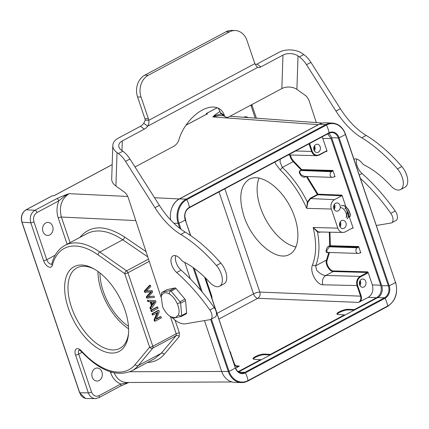 <?xml version="1.0" encoding="UTF-8"?>
<svg xmlns="http://www.w3.org/2000/svg" width="429" height="429" viewBox="0 0 429 429"><rect width="100%" height="100%" fill="white"/><g stroke="black" fill="none" stroke-linecap="round" stroke-linejoin="round"><path stroke-width="0.64" d="M204.451 320.602L221.589 371.235A18.485 14.913 91.9 0 0 234.738 382.352L241.409 382.577A18.485 14.913 -88.1 0 1 228.255 371.455L229.043 371.262L211.379 319.074M184.76 262.435L190.347 278.93M179.831 228.4L178.153 223.439A18.485 14.913 -88.1 0 1 186.186 199.136L325.847 124.56A18.485 14.913 -88.1 0 1 332.207 123.043L325.541 122.817A18.485 14.913 91.9 0 0 319.181 124.335L179.52 198.911A18.485 14.913 91.9 0 0 170.672 220.023M238.47 371.97L377.815 297.565A9.004 7.266 91.9 0 0 381.73 285.719L331.628 137.709A9.004 7.266 91.9 0 0 328.544 133.419M94.482 269.197A45.613 24.415 -118.1 0 0 76.914 267.873A45.613 24.415 -118.1 0 0 71.477 307.207A45.613 24.415 -118.1 0 0 119.884 348.353A45.613 24.415 -118.1 0 0 128.561 333.017M97.994 271.487A45.613 24.415 -118.1 0 0 101.491 291.184A45.613 24.415 -118.1 0 0 128.614 328.823M128.469 326.356A42.653 22.834 61.9 0 1 103.239 291.243A42.653 22.834 61.9 0 1 99.968 272.978M296.01 246.981A42.653 22.834 61.9 0 1 260.382 207.33A42.653 22.834 61.9 0 1 259.084 178.003M344.803 208.162L346.139 207.448M352.22 228.164L353.153 228.18L348.991 215.873L348.316 216.232M128.823 382.496L120.56 386.062A2.37 1.271 -118.1 0 0 120.565 386.062A2.37 1.271 -118.1 0 0 120.844 384.019C116.071 382.142 112.666 378.373 110.628 372.71L110.328 371.809M92.235 377.134A6.515 5.261 91.9 0 0 96.868 381.054A6.515 5.261 91.9 0 0 102.343 374.721A6.515 5.261 91.9 0 0 97.308 368.028A6.515 5.261 91.9 0 0 92.235 377.134M320.018 123.927L318.479 124.71M220.088 111.733A2.37 1.271 61.9 0 0 219.68 111.626L214.757 115.079L215.991 115.256L212.859 116.919L318.377 124.662L179.333 198.906C175.59 201.003 172.957 204.413 171.439 209.143M358.51 302.402C360.564 300.992 361.25 298.916 360.569 296.166L259.824 292.079A4.74 3.791 -87.7 0 1 257.765 298.311L358.51 302.402L368.238 297.367L376.619 297.71C380.721 294.9 382.094 290.744 380.738 285.242L331.075 138.535L327.649 133.902M376.619 297.71L354.37 309.588L354.51 310.006M270.645 354.788L270.501 354.37L344.482 314.87L344.626 315.288M238.079 371.675L260.618 359.652L260.757 360.07M205.706 278.19L211.583 295.56A7.111 5.738 -88.1 0 1 212.023 298.493M184.797 216.425L186.052 221.772M235.623 368.179L238.004 366.908C236.25 366.774 235.006 365.728 234.255 363.771L230.727 353.346L234.336 363.572M238.004 366.908L239.334 366.034L237.645 366.425M260.618 359.652L254.435 359.363L253.083 358.821C252.273 357.378 260.805 353.786 264.318 354.081L270.501 354.37M344.482 314.87L338.299 314.58L336.947 314.039C336.138 312.596 344.669 309.003 348.187 309.298L354.37 309.588M329.467 252.472L327.161 260.172C325.536 263.449 329.944 271.08 333.371 270.919L367.664 271.857L368.195 272.619L367.878 272.924L367.455 272.479L360.129 276.394C357.051 278.501 356.022 281.617 357.041 285.741L360.569 296.166L361.202 295.989C361.803 298.021 361.54 299.876 360.403 301.555M243.945 216.109C252.005 241.452 276.753 262.216 289.57 254.386C300.568 248.707 300.675 225.976 289.8 205.909C279.091 185.757 260.065 173.246 249.222 179.225C240.154 185.387 238.395 197.683 243.945 216.109M361.202 295.989L357.673 285.564L322.79 284.802C317.353 285.087 309.4 272.501 312.419 265.101C316.414 255.105 316.672 242.562 313.181 227.477L317.519 232.025L319.514 232.33L320.892 232.014M353.153 228.18L352.654 227.933L345.329 231.842A7.111 5.738 -88.1 0 1 342.953 232.432A7.111 5.738 -88.1 0 1 337.827 228.153L331.354 209.025A7.111 5.738 -88.1 0 1 334.443 199.678L341.768 195.763L341.972 195.141L317.948 194.165L307.126 176.512M331.354 209.025L306.708 208.349C299.957 193.179 291.125 180.389 280.223 169.981L275.734 164.017L274.839 162.098M322.099 136.862L322.774 138.417L331.075 138.535M322.774 138.417L326.93 150.702L319.208 154.687C316.087 155.92 313.755 154.772 312.205 151.239L311.577 151.421C312.591 154.075 314.28 155.502 316.661 155.695L319.16 155.094L316.656 155.689L288.283 154.923M320.168 146.734A4.145 3.346 91.9 0 0 317.219 144.235A4.145 3.346 91.9 0 0 313.733 148.268A4.145 3.346 91.9 0 0 316.94 152.526A4.145 3.346 91.9 0 0 320.168 146.734M360.8 252.831L358.665 246.525L358.456 247.147L357.319 247.758A2.96 2.392 -88.1 0 0 355.888 251.035A2.96 2.392 -88.1 0 0 358.14 253.432A2.96 2.392 -88.1 0 0 359.159 253.19L360.457 252.542L360.8 252.831L359.883 252.804M368.195 272.619L372.356 284.904C373.713 290.401 372.34 294.557 368.238 297.367M326.93 150.702L326.903 151.448L326.029 151.421M335.049 176.759L332.915 170.452L332.711 171.074L331.574 171.686A2.96 2.392 -88.1 0 0 330.137 174.962A2.96 2.392 -88.1 0 0 332.395 177.359A2.96 2.392 -88.1 0 0 333.413 177.118L334.711 176.469L335.049 176.759L334.132 176.732M345.978 206.976L341.972 195.141M365.781 281.488A4.145 3.346 91.9 0 0 362.832 278.995A4.145 3.346 91.9 0 0 359.346 283.027A4.145 3.346 91.9 0 0 362.553 287.285A4.145 3.346 91.9 0 0 365.781 281.488M357.673 285.564C356.724 281.714 357.684 278.807 360.558 276.839L360.129 276.394L325.847 275.456C323.005 275.456 319.948 273.729 316.677 270.27L315.647 265.83C319.31 256.773 319.932 245.506 317.519 232.025A0.472 0.327 112.8 0 1 317.937 231.681L313.181 227.477L337.827 228.153M328.791 252.45L326.517 260.028C324.774 263.54 329.499 271.713 333.172 271.546L325.847 275.456C322.822 277.542 321.809 280.657 322.79 284.802M329.295 232.175L329.686 245.699L328.861 246.144C326.002 247.104 324.748 254.402 328.105 252.311M358.665 246.525L330.351 245.753A0.472 0.381 -88.4 0 1 330.153 246.375L329.686 245.699A0.472 0.3 4 0 1 330.351 245.753L329.965 232.186M319.326 231.987L317.937 231.681M307.92 202.097L307.346 201.973L306.708 208.349L307.92 202.097L310.676 198.563L317.744 194.787L317.363 194.46L317.948 194.165A0.472 0.381 -87.7 0 1 317.744 194.787L341.768 195.763M306.295 176.485L317.363 194.46L310.301 198.23L310.676 198.563L334.443 199.678M310.301 198.23L307.346 201.973C300.595 188.374 292.262 176.861 282.341 167.428L280.04 162.028L280.298 159.186M306.07 176.48L305.4 176.834C302.354 179.065 297.04 171.525 300.407 170.479L301.206 170.05L293.211 161.626L282.341 167.428L280.223 169.981M289.655 154.96L290.653 158.06L292.133 160.446L293.211 161.626L293.629 161.116L301.684 169.6L301.206 170.05L301.48 170.222L300.681 170.645C299.48 171.369 299.56 172.683 300.927 174.592L304.268 176.41M334.368 204.461A4.145 3.346 -88.1 0 1 334.717 205.239A4.145 3.346 -88.1 0 1 334.202 209.491M340.031 205.416A4.145 3.346 91.9 0 0 337.081 202.922A4.145 3.346 91.9 0 0 333.601 206.955A4.145 3.346 91.9 0 0 336.803 211.213A4.145 3.346 91.9 0 0 340.031 205.416M333.816 208.596A3.223 2.601 91.9 0 0 334.03 205.604A3.223 2.601 91.9 0 0 333.923 205.33M340.256 221.847A4.145 3.346 -88.1 0 1 340.605 222.624A4.145 3.346 -88.1 0 1 340.084 226.882M345.919 222.807A4.145 3.346 91.9 0 0 342.969 220.308A4.145 3.346 91.9 0 0 339.484 224.34A4.145 3.346 91.9 0 0 342.691 228.598A4.145 3.346 91.9 0 0 345.919 222.807M339.698 225.981A3.223 2.601 91.9 0 0 339.913 222.994A3.223 2.601 91.9 0 0 339.811 222.721M327.407 252.397L326.678 250.665L329.322 246.82L357.319 247.758M360.119 280.534A4.145 3.346 -88.1 0 1 360.467 281.311A4.145 3.346 -88.1 0 1 359.952 285.564M359.561 284.668A3.223 2.601 91.9 0 0 359.781 281.676A3.223 2.601 91.9 0 0 359.674 281.403M314.505 145.774A4.145 3.346 -88.1 0 1 314.854 146.552A4.145 3.346 -88.1 0 1 314.339 150.81M313.953 149.909A3.223 2.601 91.9 0 0 314.167 146.922A3.223 2.601 91.9 0 0 314.06 146.648M354.295 310.124L348.402 309.926A6.633 1.657 161.3 0 0 341.752 311.422A6.633 1.657 161.3 0 0 337.194 314.323M253.33 359.105A6.633 1.657 161.3 0 1 257.888 356.209A6.633 1.657 161.3 0 1 264.532 354.708L270.426 354.906M229.853 351.179L230.899 353.185L229.906 351.335M126.839 382.507C121.107 382.25 116.876 379.022 114.141 372.828M96.193 398.52L95.297 398.579C92.058 398.38 89.747 396.476 88.358 392.873A2.37 0.59 -18.7 0 0 91.522 391.977C93.184 395.758 95.683 396.991 99.029 395.672L120.844 384.019L128.014 382.663M127.88 382.786L128.587 382.502M161.197 353.319L154.628 358.676L131.885 370.822A71.091 38.052 61.9 0 0 138.267 365.562L161.197 353.319A2.37 1.936 -139.8 0 1 164.269 354.29L179.193 336.642A2.37 1.936 40.2 0 0 176.121 335.671L161.197 353.319M87.098 233.558C97.11 228.625 109.004 230.705 122.774 239.8L99.844 252.048A2.37 1.373 125.1 0 0 98.032 254.858L124.753 273.648A2.37 1.373 -54.9 0 1 126.566 270.838A2.37 1.271 61.9 0 1 127.917 272.753A2.37 0.59 161.3 0 1 124.753 273.648L149.641 347.184A2.37 0.59 -18.7 0 0 152.81 346.289A2.37 1.271 61.9 0 1 152.735 348.155A2.37 1.957 -140.3 0 1 149.641 347.184L135.173 364.591A2.37 1.957 39.7 0 0 138.267 365.562L152.735 348.155L176.121 335.671L176.222 333.783L170.372 316.5M67.139 244.219L58.247 217.943C56.413 212.173 56.612 206.478 58.848 200.858A2.37 1.271 -118.1 0 0 56.735 198.638L34.921 210.285A2.37 1.271 61.9 0 1 37.028 212.505L58.848 200.858L64.811 195.983L69.107 193.677A83.108 21.911 -18.1 0 0 64.436 195.351L64.833 195.973M42.943 231.51A6.515 5.261 91.9 0 0 47.581 235.43A6.515 5.261 91.9 0 0 53.051 229.097A6.515 5.261 91.9 0 0 48.016 222.404A6.515 5.261 91.9 0 0 42.943 231.51M37.028 212.505C33.95 214.613 32.92 217.728 33.939 221.852A2.37 0.59 161.3 0 1 30.775 222.753C29.435 217.251 30.813 213.095 34.921 210.285L26.153 209.76A0.713 0.381 -118.1 0 0 26.024 209.786C21.9 212.602 20.517 216.731 21.879 222.168L22.024 222.222C20.672 216.725 22.045 212.569 26.153 209.76L52.107 195.897A0.713 0.381 -118.1 0 0 51.984 195.924A0.713 0.381 -118.1 0 0 51.898 196.01M86.685 398.525C83.457 398.321 81.151 396.423 79.767 392.819L22.024 222.222L30.775 222.753L43.586 260.607A2.37 0.59 -18.7 0 0 46.756 259.706A4.74 2.536 -118.1 0 0 51.732 264.007M91.86 373.959A6.515 5.261 -88.1 0 1 91.827 374.774M42.568 228.335A6.515 5.261 -88.1 0 1 42.541 229.15M52.359 195.844A0.713 0.568 93.4 0 0 52.107 195.897L52.67 195.935A0.713 0.568 -86.6 0 1 52.928 195.876L52.359 195.844A0.713 0.713 0 0 0 51.984 195.924L26.03 209.781M206.467 114.275L206.462 114.243A0.713 0.568 -86.6 0 1 206.778 113.31L217.213 107.738M206.982 113.996A0.713 0.568 -86.6 0 1 207.341 113.342L206.778 113.31A0.713 0.381 61.9 0 0 206.655 113.336L217.165 107.722M221.235 113.926L216.002 115.251M248.107 117.589A6.515 5.261 91.9 0 0 245.769 116.811A6.515 5.261 91.9 0 0 243.693 117.262M214.757 115.079A83.108 21.911 -18.1 0 0 212.864 116.919L219.423 115.481M58.247 217.943A2.37 0.59 -18.7 0 1 61.385 217.047C58.827 206.74 61.401 198.949 69.107 193.677L127.751 196.461M146.219 291.06A84.765 68.404 -88.1 0 1 146.638 291.007L147.34 291.028A84.765 68.404 91.9 0 0 146.053 291.216A25.949 20.941 91.9 0 0 147.126 290.197L150.745 286.545L150.316 285.269L144.981 291.066L145.41 292.337A1182.442 954.182 -88.1 0 1 150.793 291.817A16.243 13.106 91.9 0 0 151.603 291.709A2439.482 1968.568 91.9 0 0 146.954 296.889L147.356 298.091L154.413 297.372L153.984 296.117L149.517 296.761A34.561 27.89 91.9 0 0 148.016 297.013A19.069 15.39 91.9 0 0 149.952 295.114L152.627 292.095L152.118 290.589L147.34 291.028M152.118 290.589L146.638 291.007M148.236 296.825A34.561 27.89 -88.1 0 1 148.82 296.739L153.984 296.117M150.788 291.822A2439.482 1968.568 -88.1 0 0 146.251 296.868L146.659 298.069L147.356 298.091M150.316 285.269L149.614 285.247L144.283 291.044L144.712 292.315L145.41 292.337M150.086 301.657L151.41 305.582L149.914 307.679L150.391 309.094L151.094 309.121L155.968 301.968L155.512 300.627L148.112 300.311L148.557 301.635L150.777 301.667L152.113 305.604L150.611 307.7L151.094 309.121M148.112 300.311L147.41 300.289L147.86 301.608L148.557 301.635M157.679 307.025L156.982 307.003L150.799 310.301L151.222 311.551L151.92 311.572L158.103 308.274L157.679 307.025L151.501 310.328L151.92 311.572M160.945 316.677L156.092 319.267L159.272 311.733L158.837 310.457L152.66 313.755L153.062 314.95L157.92 312.355L154.74 319.895L155.169 321.171L161.352 317.873L160.945 316.677L160.248 316.656L156.312 318.758M157.003 312.843L154.038 319.868L154.472 321.149L155.169 321.171M158.837 310.457L158.14 310.43L151.963 313.733L152.365 314.924L153.062 314.95M154.172 301.721L152.418 304.172M148.815 296.739L149.517 296.761M146.251 296.868L146.954 296.889M144.283 291.044L144.981 291.066M151.576 301.684L154.88 301.737L152.649 304.853L151.576 301.684M149.914 307.679L150.611 307.7M151.41 305.582L152.113 305.604M150.799 310.301L151.501 310.328M154.038 319.868L154.74 319.895M151.963 313.733L152.66 313.755M124.957 310.006A47.984 25.686 61.9 0 1 128.475 334.132A47.984 25.686 61.9 0 1 95.538 346.814A47.984 25.686 61.9 0 1 64.645 288.964A47.984 25.686 61.9 0 1 93.506 268.645A47.984 25.686 61.9 0 1 124.957 310.006M353.979 159.261A10.425 5.582 61.9 0 1 361.872 162.907A7.111 3.807 -118.1 0 0 364.575 165.208A82.936 44.396 61.9 0 1 390.696 185.725A14.216 7.609 -118.1 0 0 400.536 189.597A14.216 7.609 -118.1 0 0 397.426 168.887A124.641 66.715 -118.1 0 0 361.749 137.795A59.24 31.708 61.9 0 1 335.945 111.073L306.504 64.72A18.956 10.146 -118.1 0 0 299.388 56.923L298.021 55.947A10.661 6.607 1.9 0 0 282.968 55.116L260.896 66.903A7.111 4.081 -54.5 0 1 257.647 67.45C256.719 66.72 255.823 65.433 254.955 63.594A7.111 5.738 -88.1 0 1 254.354 62.248L246.997 40.514A16.586 13.385 91.9 0 0 235.194 30.534L231.692 30.421A16.586 13.385 91.9 0 0 225.986 31.784L144.771 75.15A16.586 13.385 91.9 0 0 137.559 96.965L144.916 118.699A7.111 5.738 -88.1 0 1 145.27 120.179L143.747 123.343A7.111 4.081 -54.5 0 1 140.417 126.308L118.345 138.09A16.586 10.28 1.9 0 0 112.822 145.431A16.586 10.28 1.9 0 0 117.042 152.585L118.409 153.561A18.956 10.146 61.9 0 1 125.525 161.358L154.971 207.711A59.24 31.708 -118.1 0 0 180.77 234.432A124.641 66.715 61.9 0 1 216.452 265.519A14.216 7.609 61.9 0 1 219.557 286.234A14.216 7.609 61.9 0 1 209.717 282.357A82.936 44.396 -118.1 0 0 183.601 261.846A7.111 3.807 61.9 0 1 180.893 259.54A10.425 5.582 -118.1 0 0 172.989 255.904A10.425 5.582 -118.1 0 0 171.262 263.17A10.425 5.582 -118.1 0 0 176.662 272.512A142.176 76.105 61.9 0 1 209.84 309.995A7.111 3.807 61.9 0 1 210.682 319.444A7.111 3.807 61.9 0 1 210.038 319.659L185.553 323.793A23.697 12.682 61.9 0 1 172.79 318.136M235.194 30.534A16.586 13.385 91.9 0 0 229.483 31.902L148.268 75.268A16.586 13.385 91.9 0 0 141.055 97.083L148.413 118.817A7.111 5.738 -88.1 0 1 148.766 120.297L145.27 120.179M254.955 63.594L148.766 120.297C149.174 122.399 148.82 124.356 147.699 126.164L143.747 123.343M161.063 297.179L128.271 197.78A7.111 3.807 -118.1 0 0 124.233 191.977L115.921 186.041A16.586 10.28 -178.1 0 1 111.701 178.888L112.822 145.431M257.647 67.45L147.699 126.164A7.111 4.081 -54.5 0 1 144.364 129.124L122.297 140.91A10.661 6.607 1.9 0 0 118.742 145.629A10.661 6.607 1.9 0 0 121.455 150.225L122.823 151.201A18.956 10.146 61.9 0 1 129.939 159.003L159.384 205.352A59.24 31.708 -118.1 0 0 185.183 232.073A124.641 66.715 61.9 0 1 220.865 263.165A14.216 7.609 61.9 0 1 223.97 283.875L219.557 286.234M175.718 255.7A10.425 5.582 -118.1 0 0 181.076 270.152A142.176 76.105 61.9 0 1 214.253 307.636A7.111 3.807 61.9 0 1 215.101 317.085L210.682 319.444M400.536 189.597L404.949 187.237A14.216 7.609 -118.1 0 0 401.839 166.527A124.641 66.715 -118.1 0 0 366.162 135.435A59.24 31.708 61.9 0 1 340.363 108.714L310.918 62.366A18.956 10.146 -118.1 0 0 303.802 54.563L302.434 53.587A16.586 10.28 1.9 0 0 279.022 52.3L256.95 64.082A7.111 4.081 -54.5 0 1 255.528 64.64M376.399 225.488L391.017 223.026A7.111 3.807 -118.1 0 0 391.661 222.807L396.074 220.447A7.111 3.807 -118.1 0 0 395.232 211.004A142.176 76.105 -118.1 0 0 362.055 173.514A10.425 5.582 61.9 0 1 356.692 159.062M135.012 166.983L173.75 146.3A7.111 4.081 125.5 0 0 178.925 139.715A31.987 18.361 -54.5 0 1 197.42 113.165A31.987 18.361 -54.5 0 1 219.975 109.154A31.987 18.361 -54.5 0 1 224.356 115.455A7.111 4.081 125.5 0 0 225.332 116.86A7.111 4.081 125.5 0 0 229.274 116.65L281.848 88.578A10.661 6.607 -178.1 0 1 296.9 89.404L305.212 95.34A7.111 3.807 61.9 0 1 309.25 101.142L316.323 122.592M391.661 222.807A7.111 3.807 -118.1 0 0 390.814 213.358A142.176 76.105 -118.1 0 0 360.467 178.426M217.835 107.974A31.987 18.361 -54.5 0 1 220.409 112.639A7.111 4.081 125.5 0 0 221.385 114.039L225.332 116.86M345.366 208.306L345.452 208.821M348.053 213.878L348.621 214.398M346.487 215.015L346.857 215.342M346.348 217.004L346.653 217.085M348.396 216.184L348.627 214.479L348.3 212.832L346.476 209.465L345.045 208.033M346.632 217.128L346.777 214.763L346.316 213.159M347.136 218.758L348.117 217.487L348.251 215.149L347.286 212.886L346.149 213.208A5.926 3.169 -118.1 0 0 340.24 207.716M349.479 217.321L350.064 215.621L349.941 213.733L348.176 209.513L345.055 206.29L343.382 205.55L341.323 205.743M346.182 217.583L346.38 216.811A5.797 3.1 -118.1 0 0 346.074 213.208L346.149 213.208M347.249 211.535L348.209 214.757M346.879 215.889L346.519 215.637M348.643 214.945L348.192 214.618M348.251 215.149A7.111 3.807 -118.1 0 0 346.627 210.349L348.31 214.216L348.525 216.157L348.209 217.685L347.351 218.645M341.538 205.63L343.978 205.55L345.667 206.451L348.686 209.878L350.23 214.092L350.225 215.889L349.512 217.412M346.487 209.481A5.69 3.046 -118.1 0 0 348.139 212.371M162.2 292.272L167.144 289.634A1.598 0.858 61.9 0 0 167.02 289.677A1.598 0.858 61.9 0 0 166.919 289.752M181.435 316.355L181.687 315.556L180.625 303.223L179.992 301.769L171.096 291.135L170.034 290.572L174.978 287.929A1.598 0.858 61.9 0 1 176.035 288.497L171.096 291.135M179.992 301.769L184.937 299.126A1.598 0.858 61.9 0 1 185.564 300.584L180.625 303.223M181.687 315.556L186.631 312.918A1.598 0.858 61.9 0 1 186.325 313.76A1.598 0.858 61.9 0 1 186.202 313.808M171.428 317.176L170.962 316.838C167.696 315.063 164.902 311.701 162.58 306.756L161.197 296.589L161.599 295.447C163.251 292.616 165.707 292.058 168.967 293.768C172.233 295.538 175.027 298.9 177.349 303.85C179.236 308.451 179.563 312.221 178.33 315.159L175.273 317.717L170.962 316.838L172.758 318.13L173.429 318.146M174.978 287.929L167.144 289.634M184.937 299.126L176.035 288.497M186.631 312.918L185.564 300.584M168.967 293.768L170.528 290.465L161.706 292.38M172.93 318.254L181.757 316.339L178.33 315.159M161.599 295.447L161.695 292.653M177.349 303.85L180.555 302.44M387.425 306.483A0.713 0.381 -118.1 0 0 387.543 306.456A0.713 0.381 -118.1 0 0 387.671 306.016L248.01 380.593A17.964 14.495 -88.1 0 1 229.043 371.262A15.637 3.904 161.3 0 0 235.333 367.905L204.874 277.381M395.458 282.175L395.602 282.228C398.273 292.9 395.586 300.976 387.543 306.456L247.882 381.032L241.409 382.577A18.485 14.913 -88.1 0 0 247.764 381.054A0.713 0.381 -118.1 0 0 247.882 381.032A0.713 0.381 -118.1 0 0 248.01 380.593A15.637 8.371 61.9 0 0 245.388 372.849A0.713 0.381 -118.1 0 0 244.82 372.361A9.004 7.266 -88.1 0 1 241.725 373.101C238.856 372.898 236.765 371.106 235.462 367.739M210.655 319.46L228.255 371.455L129.976 371.729M180.979 229.258L178.947 223.246L173.917 223.3M200.788 290.304L193.077 267.535M202.215 291.988L194.208 268.345M190.519 235.51L185.231 219.889A15.637 3.904 161.3 0 1 178.947 223.246A17.964 14.495 -88.1 0 1 186.754 199.624L326.415 125.048A17.964 14.495 -88.1 0 1 345.377 134.379L395.479 282.395A17.964 14.495 -88.1 0 1 387.671 306.016A15.637 8.371 61.9 0 0 385.049 298.278A0.713 0.381 -118.1 0 0 384.486 297.785L244.82 372.361L238.749 372.158M179.52 198.911L186.186 199.136A0.713 0.381 61.9 0 1 186.754 199.624A15.637 8.371 -118.1 0 1 189.371 207.368A0.713 0.381 61.9 0 1 189.243 207.802A0.713 0.381 61.9 0 1 189.13 207.829M190.76 235.671L185.231 219.889A9.524 7.684 -88.1 0 1 189.371 207.368L329.038 132.792A15.637 8.371 -118.1 0 0 326.415 125.048A0.713 0.381 61.9 0 0 325.847 124.56L319.181 124.335M345.361 134.159L345.377 134.379A15.637 3.904 -18.7 0 1 339.087 137.736L338.299 137.929L388.395 285.945A9.004 7.266 -88.1 0 1 384.486 297.785L377.815 297.565M332.207 123.043C338.465 123.579 342.894 127.306 345.506 134.213L395.479 282.395A15.637 3.904 -18.7 0 1 389.189 285.752A9.524 7.684 -88.1 0 1 385.049 298.278L245.388 372.849A9.524 7.684 -88.1 0 1 235.333 367.905L204.606 277.118M185.36 219.723C184.073 214.403 185.371 210.43 189.243 207.802L328.904 133.226A0.713 0.381 61.9 0 0 329.038 132.792A9.524 7.684 -88.1 0 1 339.087 137.736L389.189 285.752L381.73 285.719M328.984 133.156A9.004 7.266 -88.1 0 1 331.89 132.513L328.904 133.226A0.713 0.381 61.9 0 1 328.791 133.253M331.89 132.513A9.004 7.266 -88.1 0 1 338.299 137.929L331.628 137.709M82.1 352.316L78.711 354.123A2.37 0.59 161.3 0 1 75.547 355.019L88.358 392.873L79.622 392.766L21.879 222.168M79.226 350.064A4.74 2.536 -118.1 0 0 78.711 354.123L91.522 391.977M99.029 395.672A2.37 1.271 61.9 0 1 98.761 397.704L120.565 386.062M154.542 197.726L179.435 198.954M234.255 363.771L234.427 363.61C234.931 365.192 236.02 366.125 237.698 366.414M217.047 313.347L253.523 293.87A4.74 2.536 61.9 0 0 257.765 298.311L218.972 319.026M239.334 366.034L236.079 365.862M238.368 371.53L237.881 371.503M224.86 188.787L259.824 292.079A4.74 1.185 161.3 0 0 253.523 293.87L219.01 191.908M295.656 150.987L311.577 151.421L309.014 143.849M309.599 143.538L312.205 151.239M380.738 285.242L372.356 284.904M293.629 161.116L291.506 158.301L290.331 154.976M332.711 171.074L301.48 170.222A0.472 0.381 -88.4 0 0 301.684 169.6L332.915 170.452M367.878 272.924L360.558 276.839M327.161 260.172A0.472 0.365 22.7 0 0 326.517 260.028L315.647 265.83L312.419 265.101M333.371 270.919A0.472 0.381 -88.4 0 1 333.172 271.546L367.455 272.479L367.664 271.857M358.456 247.147L330.153 246.375L329.322 246.814L328.861 246.144M300.407 170.479L331.574 171.686M305.4 176.834L305.41 176.18M319.208 154.687L319.16 155.094L326.48 151.185L326.903 151.448M326.48 151.185L319.208 155.041M326.48 151.18L326.533 150.777M348.187 309.298L348.402 309.926M264.318 354.081L264.532 354.708M230.159 352.08L230.727 353.346M110.628 372.71A2.37 0.59 161.3 0 1 111.733 372.233M135.173 364.591A68.72 36.781 61.9 0 1 81.328 350.836A2.37 0.863 137.5 0 0 81.344 351.496L79.274 350.037M81.328 350.836A7.111 3.807 -118.1 0 0 76.158 349.04A7.111 3.807 -118.1 0 0 75.547 355.019M149.249 261.363L127.917 272.753L152.81 346.289L176.222 333.783A2.37 0.59 -18.7 0 1 179.365 332.888L179.193 336.642M43.586 260.607A7.111 3.807 -118.1 0 0 48.311 266.768A7.111 3.807 -118.1 0 0 52.365 265.272A2.37 1.732 -165.3 0 1 51.839 263.733C54.108 255.094 58.467 248.986 64.913 245.404A71.091 38.052 61.9 0 1 99.844 252.048L126.566 270.838L148.509 259.121M146.042 251.651L124.566 236.99A2.37 1.351 -55.7 0 1 122.774 239.8L147.758 256.853M124.566 236.99C105.282 224.678 90.38 224.823 79.858 237.425M52.365 265.272A68.72 36.781 61.9 0 1 98.032 254.858M33.939 221.852L46.756 259.706L55.212 255.191M135.789 220.576L61.385 217.047L70.056 242.658M206.521 113.572A0.713 0.381 61.9 0 1 206.655 113.336A0.713 0.713 0 0 0 206.317 114.189M207.341 113.342L207.127 113.958L185.896 125.3M207.169 114.345L207.239 113.835L207.009 113.985A0.713 0.381 61.9 0 1 207.127 113.958M112.178 164.661L54.58 195.42A0.713 0.381 -118.1 0 0 54.456 195.442A0.713 0.381 -118.1 0 0 54.376 195.517M52.67 195.935L54.58 195.42M219.68 111.626L219.98 111.47M64.436 195.351L56.735 198.638M251.791 104.622L251.957 105.084A2.37 0.59 161.3 0 1 251.115 105.893L250.82 105.143M255.25 118.109L251.115 105.893M175.032 320.082L179.365 332.888M147.42 362.526C154.274 362.14 159.888 359.395 164.269 354.29M148.413 118.817L144.916 118.699M229.483 31.902L225.986 31.784M148.268 75.268L144.771 75.15M141.055 97.083L137.559 96.965M117.042 152.585L115.921 186.041M129.939 159.003L125.525 161.358M122.823 151.201L118.409 153.561M159.384 205.352L154.971 207.711M185.183 232.073L180.77 234.432M220.865 263.165L216.452 265.519M181.076 270.152L176.662 272.512M214.253 307.636L209.84 309.995M122.297 140.91L121.97 150.595M298.021 55.947L296.9 89.404M390.814 213.358L395.232 211.004M359.304 174.984L362.055 173.514M397.426 168.887L401.839 166.527M361.749 137.795L366.162 135.435M335.945 111.073L340.363 108.714M306.504 64.72L310.918 62.366M299.388 56.923L303.802 54.563M282.968 55.116L281.848 88.578M144.364 129.124L140.417 126.308M224.356 115.455L220.409 112.639M260.896 66.903L256.95 64.082M342.953 232.432L319.455 231.987M304.268 176.416L332.395 177.359M327.407 252.402L358.14 253.432M232.041 381.955L126.92 382.507M81.344 351.496C99.705 370.881 116.554 377.327 131.885 370.822M64.913 245.404L87.135 233.542M85.409 398.385L79.622 392.766M207.009 113.985L185.939 125.236M112.183 164.618L54.456 195.442L52.928 195.876M251.957 105.084L256.397 118.195M322.688 123.059L230.003 116.259M223.863 115.809L219.492 115.487M86.701 398.525L95.308 398.579M95.292 398.573L98.745 397.715M162.033 292.342L167.02 289.677M181.338 316.425L186.325 313.76M161.674 293.345L161.197 296.589M175.273 317.717L175.702 317.605"/></g></svg>
